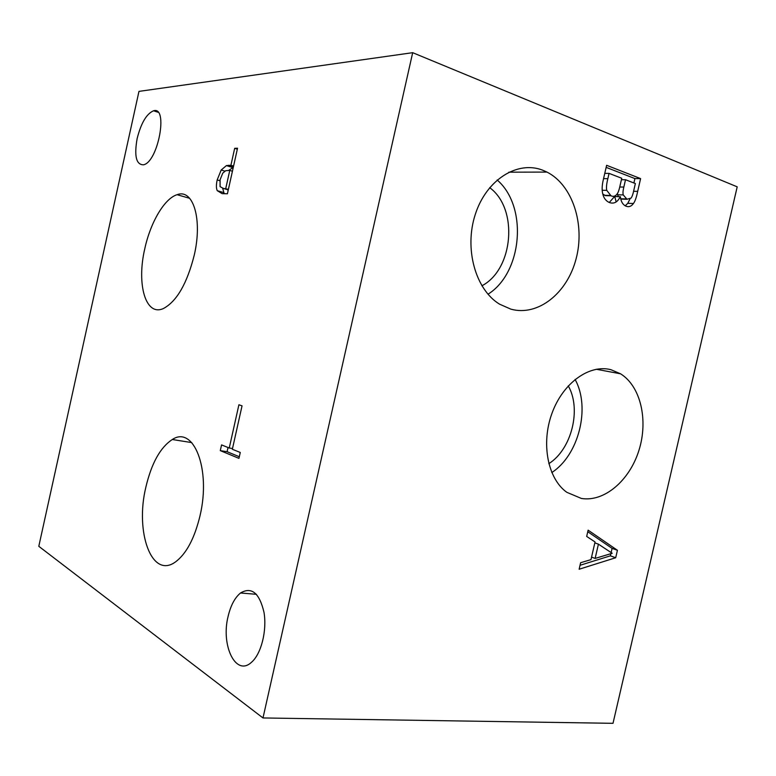 <?xml version="1.0" encoding="UTF-8"?>
<svg xmlns="http://www.w3.org/2000/svg" width="776" height="776" viewBox="0 0 776 776"><rect width="100%" height="100%" fill="white"/><g stroke="black" fill="none" stroke-linecap="round" stroke-linejoin="round"><path stroke-width="1.16" d="M238.901 404.771L242.044 405.829L232.344 449.265L240.269 452.476L238.95 458.364L220.287 450.633L221.567 444.9L229.25 448.014L238.901 404.771M229.25 448.014L232.499 448.528M220.287 450.633L227.087 451.71L228.028 447.519M239.318 456.744L227.087 451.71M225.758 188.481L229.774 170.4L225.719 170.701L222.751 173.135L220.083 179.789L220.074 186.647L223.42 188.432L228.425 189.286M227.077 189.528L227.766 189.965M229.774 170.4L232.431 171.224M224.206 193.69L222.683 188.384M217.261 190.673C216.164 188.422 216.135 184.843 217.173 179.945L221.189 170.012L226.417 165.598L230.918 165.249L234.672 148.323L237.543 148.216L227.416 193.787L222.101 193.631L217.261 190.673L223.536 192.535M234.672 148.323L237.33 149.186M230.918 165.249L233.576 166.083M228.639 170.41L233.285 167.403M138.972 91.384L412.686 52.681L262.986 717.955L38.8 546.304L138.972 91.384M137.148 138.516C141.096 122.996 146.567 113.752 153.561 110.784C168.576 105.885 158.11 162.194 143.482 164.793C136.188 164.784 134.073 156.024 137.148 138.516M228.066 616.551C230.647 605.552 234.798 597.704 240.521 592.99C251.579 586.481 259.407 592.922 263.995 612.332C267.138 630.597 261.182 654.158 251.395 662.374C235.758 676.905 220.772 645.351 228.066 616.551M200.043 515.662C194.572 538.34 186.395 553.763 175.502 561.911C151.592 579.517 134.898 531.822 145.878 487.085C151.553 463.156 160.37 447.296 172.33 439.507C193.466 425.219 211.198 468.772 200.043 515.662M194.272 255.061C187.064 283.541 176.782 301.36 163.435 308.518C145.597 316.812 136.45 284.161 144.763 248.824C150.408 222.537 164.444 198.443 177.103 194.698C193.088 188.413 202.691 218.987 194.272 255.061M598.422 544.151L595.124 558.429L612.196 553.278L598.422 544.151L594.833 542.88M595.124 558.429L591.554 557.11M586.675 536.439L588.121 530.163L617.424 550.271L615.698 557.74L579.129 569.245L580.632 562.707L590.972 559.642L595.047 541.949L586.675 536.439M615.698 557.74L610.382 555.82L580.031 565.297M617.424 550.271L612.099 548.389L611.129 552.57M610.877 553.676L610.382 555.82M587.762 531.725L612.099 548.389M262.986 717.955L613.011 723.319L737.2 186.832L412.686 52.681M510.85 309.149L499.531 304.153C475.591 289.69 464 248.863 475.281 214.438C486.3 179.867 517.252 160.341 542.531 170.128L546.993 172.088C572.649 185.047 585.269 224.662 576.073 258.922C567.178 293.309 537.952 316.686 510.85 309.149M581.408 498.454L566.82 492.314C547.817 478.86 540.833 443.649 551.969 413.327C562.93 382.907 589.45 363.973 611.013 369.725L620.548 373.799C640.695 386.215 648.455 420.214 638.958 450.293C629.656 480.441 604.378 502.247 581.408 498.454M620.237 196.648C617.677 202.099 614.136 204.088 609.626 202.614L608.549 202.138C605.736 200.567 603.873 198.064 602.962 194.64C601.749 190.683 601.895 185.609 603.379 179.431L606.619 165.298L640.607 178.606L637.678 191.362C636.427 197.482 635.01 201.527 633.429 203.487C631.363 206.406 628.919 207.308 626.077 206.193L625.369 205.882C622.546 204.321 620.887 201.265 620.402 196.706L620.237 196.648M625.514 179.731L623.836 187.055C622.963 190.498 622.769 193.117 623.254 194.912L626.989 199.257L631.072 198.103C632.149 196.667 633.109 193.855 633.953 189.674L635.36 183.543L625.514 179.731L621.421 179.712M617.415 193.515L618.22 196.658M620.732 198.879L623.972 199.189M609.063 173.368L607.851 178.664C606.522 183.922 606.163 187.821 606.754 190.353L610.984 195.765C613.409 196.949 615.494 196.289 617.221 193.806C618.259 192.419 619.209 189.693 620.063 185.619L621.751 178.276L609.063 173.368L604.766 173.378M606.754 190.353L602.225 190.285M602.797 193.971L605.348 195.649L610.082 195.368M620.208 196.706L614.582 196.522L609.267 202.468M616.173 201.925L614.747 196.59M633.429 203.487L627.765 203.331L625.233 205.815M629.889 199.189L627.765 203.331M640.607 178.606L634.904 178.587L633.895 182.971M606.143 167.364L634.904 178.587M551.784 472.555C578.809 455.134 590.74 407.516 575.084 379.445M548.797 463.67C571.602 449.45 581.69 409.156 568.265 385.885M487.997 294.22C522.403 272.812 528.136 206.62 497.154 179.974M481.877 285.801C513.479 269.456 518.649 208.696 489.675 187.656M223.42 188.432L228.289 189.887M217.173 179.945L219.889 180.76M228.513 165.278L233.411 166.811M221.189 170.012L224.759 171.108M623.836 187.055L619.733 187.006M623.254 194.912L617.599 194.805M626.989 199.257L621.333 199.122M607.851 178.664L603.563 178.645M610.984 195.765L605.348 195.649M637.678 191.362L633.565 191.294M232.703 167.548L226.417 165.598M626.203 198.918L620.713 198.792M610.208 195.436L604.582 195.319M189.684 198.316L177.103 194.698M191.759 442.611L172.33 439.507M596.269 369.26L620.548 373.799M508.843 172.175L546.993 172.088M240.521 592.99L256.449 594.309M153.561 110.784L158.023 112.248"/></g></svg>
